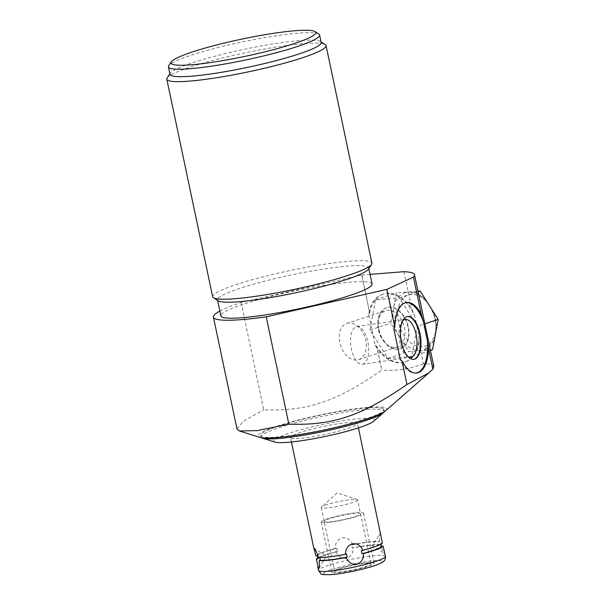 <?xml version="1.0" encoding="UTF-8"?>
<svg xmlns="http://www.w3.org/2000/svg" width="605" height="605" viewBox="0 0 605 605"><rect width="100%" height="100%" fill="white"/><g stroke="black" fill="none" stroke-linecap="round" stroke-linejoin="round"><path stroke-width="0.45" stroke-dasharray="3.02 2.27" d="M414.901 316.68L411.861 309.079A35.619 23.943 -108.1 0 0 383.328 294.038L382.564 294.287A35.619 23.943 -108.1 0 1 414.901 316.68L417.163 327.396L411.695 356.542L387.964 358.432L369.912 330.027L375.599 299.74L399.323 297.849L417.374 326.254L424.846 323.811M399.323 297.849L418.078 291.708M432.514 349.728L408.783 351.611L390.739 323.206L396.419 292.918L417.972 291.202M420.649 350.666A30.205 20.305 71.9 0 1 399.761 337.409A30.205 20.305 71.9 0 1 393.575 308.066A30.205 20.305 71.9 0 1 405.07 292.616A30.205 20.305 71.9 0 1 408.284 291.973A30.205 20.305 -108.1 0 1 429.172 305.238A30.205 20.305 -108.1 0 1 435.358 334.58A30.205 20.305 -108.1 0 1 423.871 350.03A30.205 20.305 -108.1 0 1 420.649 350.666M369.912 330.027L390.739 323.206M387.964 358.432L408.783 351.611M375.599 299.74L396.419 292.918M382.564 294.287A35.619 23.943 -108.1 0 0 368.702 314.441L375.198 345.289A35.619 23.943 -108.1 0 0 404.73 361.994A35.619 23.943 -108.1 0 0 418.955 335.904L417.163 327.396L417.374 326.254M219.872 311.076A102.752 12.198 168.1 0 1 241.115 302.477L361.707 275.063L369.655 312.793L368.702 314.441M241.115 302.477L263.735 409.812C307.355 411.105 334.883 402.537 381.755 370.207L376.892 346.567A35.619 23.943 -108.1 0 0 405.501 361.737A35.619 23.943 -108.1 0 0 419.083 343.353L423.387 363.756C427.909 363.681 430.979 364.104 432.605 365.027L433.838 366.494M375.198 345.289L376.733 346.37L381.755 370.207M361.707 275.063A102.752 12.198 168.1 0 1 361.82 275.041L369.655 312.793M403.981 271.69L411.861 309.079M419.083 343.353L418.955 335.904M416.391 373.051A35.619 16.274 -98.4 0 1 415.915 373.141A35.619 16.274 -98.4 0 1 400.306 359.635M385.589 410.795A65.748 7.804 -11.9 0 0 385.869 408.027A65.748 7.804 -11.9 0 0 312.203 416.701A65.748 7.804 -11.9 0 0 258.751 436.931A65.748 7.804 -11.9 0 0 259.704 437.324M373.565 421.314A51.516 6.118 -11.9 0 0 373.792 419.144A51.516 6.118 -11.9 0 0 316.075 425.943A51.516 6.118 -11.9 0 0 274.201 441.786A51.516 6.118 -11.9 0 0 274.942 442.096M384.115 411.876A63.018 7.479 -11.9 0 0 384.304 411.014A63.018 7.479 -11.9 0 0 383.555 410.16A63.018 7.479 -11.9 0 0 317.005 417.571A63.018 7.479 -11.9 0 0 260.967 437.007A63.018 7.479 -11.9 0 0 261.489 437.717M383.23 408.632A63.018 7.479 168.1 0 1 383.978 409.487A63.018 7.479 168.1 0 1 327.94 428.922A63.018 7.479 168.1 0 1 261.39 436.326A63.018 7.479 -11.9 0 1 260.649 435.471A63.018 7.479 -11.9 0 1 316.68 416.036A63.018 7.479 -11.9 0 1 383.23 408.632M236.994 428.975L243.346 421.284L263.735 409.812M423.387 363.756C410.13 368.99 396.29 371.13 381.868 370.177M383.328 294.038A35.619 23.943 -108.1 0 0 369.723 312.566M361.82 275.041L370.071 274.39M372.09 283.979A77.266 9.173 168.1 0 0 371.175 282.936A77.266 9.173 -11.9 0 0 289.583 292.018A77.266 9.173 -11.9 0 0 220.878 315.848M368.838 268.552L368.725 268.007A77.266 9.173 168.1 0 0 367.81 266.964A77.266 9.173 -11.9 0 0 286.218 276.046A77.266 9.173 -11.9 0 0 217.513 299.876A77.266 9.173 -11.9 0 0 218.276 300.836M368.725 268.007A77.266 9.173 168.1 0 1 368.407 269.195M212.65 296.73A81.38 9.665 168.1 0 1 279.767 272.802A81.38 9.665 168.1 0 1 370.941 262.063A81.38 9.665 168.1 0 1 371.909 263.167M167.131 77.932A81.38 9.665 168.1 0 1 233.916 55.252A81.38 9.665 168.1 0 1 325.097 44.513A81.38 9.665 168.1 0 1 325.248 44.611M169.982 74.339A77.266 9.173 -11.9 0 1 170.3 73.152A77.266 9.173 -11.9 0 1 243.21 49.534A77.266 9.173 -11.9 0 1 320.279 41.427A77.266 9.173 168.1 0 1 320.431 41.511A77.266 9.173 168.1 0 1 321.195 42.471M318.858 34.061A77.266 9.173 168.1 0 0 318.714 33.971A77.266 9.173 -11.9 0 0 241.637 42.078A77.266 9.173 -11.9 0 0 168.727 65.695M393.81 328.795A35.619 16.274 -98.4 0 1 405.531 302.659A35.619 16.274 -98.4 0 1 406.015 302.606M407.324 316.528A21.644 9.892 81.6 0 0 407.082 316.551A21.644 9.892 81.6 0 0 402.507 320.332A21.644 9.892 81.6 0 0 400.964 342.256A21.644 9.892 -98.4 0 0 407.921 357.086A21.644 9.892 -98.4 0 0 413.397 359.385L413.873 359.317M408.103 356.716A19.073 8.712 -98.4 0 1 405.932 355.143A19.073 8.712 -98.4 0 1 399.799 342.082A19.073 8.712 81.6 0 1 401.16 322.767L402.507 320.332M402.794 320.635A19.073 8.712 81.6 0 0 401.16 322.767M362.38 364.293A19.073 8.712 -98.4 0 0 367.772 341.651A19.073 8.712 81.6 0 0 356.821 326.564A19.073 8.712 81.6 0 0 351.429 349.206A19.073 8.712 -98.4 0 0 362.38 364.293L410.75 357.169M290.884 437.997A34.251 4.069 -11.9 0 0 327.055 433.966A34.251 4.069 -11.9 0 0 357.51 423.402A34.251 4.069 -11.9 0 0 357.101 422.94A34.251 4.069 -11.9 0 0 320.937 426.964A34.251 4.069 -11.9 0 0 290.483 437.528A34.251 4.069 -11.9 0 0 290.884 437.997M381.059 535.168L380.379 533.368L379.97 533.58L372.446 545.778L384.636 553.605L384.765 552.736M318.517 557.47L319.606 557.054A32.609 3.872 -11.9 0 0 346.514 553.885M361.351 550.512A32.609 3.872 168.1 0 0 380.878 543.124L382.383 542.95M351.611 544.946L352.73 544.523A34.251 4.069 168.1 0 1 379.6 541.362L378.511 541.777A32.609 3.872 168.1 0 0 351.611 544.946L352.284 548.138A32.609 3.872 168.1 0 1 379.184 544.969L378.511 541.777M352.73 544.523C350.129 539.282 346.552 537.066 341.999 537.89C337.499 539.259 335.246 542.798 335.238 548.501L336.766 548.319A32.609 3.872 -11.9 0 0 317.247 555.708M335.238 548.501A34.251 4.069 -11.9 0 0 315.734 555.882M380.878 543.124L381.052 544.016M379.184 544.969L380.273 544.553C382.118 549.915 383.57 552.932 384.636 553.605M380.379 533.368C379.441 533.323 379.184 535.985 379.6 541.362M380.273 544.553A34.251 4.069 -11.9 0 0 353.403 547.722L352.284 548.138M317.92 558.899A32.609 3.872 -11.9 0 1 337.439 551.51L335.911 551.699A34.251 4.069 -11.9 0 0 317.746 558.007M319.735 557.515L319.606 557.054M337.439 551.51L336.766 548.319M335.911 551.699C338.218 556.766 341.666 558.914 346.264 558.12C350.756 556.94 353.131 553.477 353.403 547.722M334.943 571.71A18.581 2.208 168.1 0 1 334.716 571.453A18.581 2.208 168.1 0 1 351.24 565.728A18.581 2.208 168.1 0 1 370.857 563.542A18.581 2.208 168.1 0 1 371.077 563.792A18.581 2.208 168.1 0 1 354.56 569.524A18.581 2.208 168.1 0 1 334.943 571.71M357.615 499.904A18.581 2.208 -11.9 0 1 341.091 505.629A18.581 2.208 -11.9 0 1 321.474 507.814A18.581 2.208 168.1 0 1 321.255 507.565A18.581 2.208 168.1 0 1 321.527 507.058A18.581 2.208 168.1 0 1 338.981 501.575A18.581 2.208 168.1 0 1 357.162 499.548A18.581 2.208 168.1 0 1 357.396 499.647A18.581 2.208 -11.9 0 1 357.615 499.904L371.077 563.792M411.695 356.542L430.45 350.401M378.919 329.309A21.644 14.55 71.9 0 1 386.913 307.567A21.644 14.55 71.9 0 1 408.375 326.972A21.644 14.55 71.9 0 1 400.381 348.714A21.644 14.55 71.9 0 1 378.919 329.309M346.839 323.403A19.073 12.818 71.9 0 1 365.745 340.494A19.073 12.818 -108.1 0 1 358.704 359.65A19.073 12.818 -108.1 0 1 339.798 342.559A19.073 12.818 71.9 0 1 346.839 323.403L385.514 310.736A19.073 12.818 71.9 0 0 377.898 324.877A19.073 12.818 71.9 0 0 378.473 329.891A19.073 12.818 -108.1 0 0 382.882 340.086L383.532 341.008A21.644 14.55 -108.1 0 1 378.533 329.438A21.644 14.55 71.9 0 1 377.883 323.751A21.644 14.55 71.9 0 1 386.527 307.695A21.644 14.55 71.9 0 1 407.989 327.093A21.644 14.55 -108.1 0 1 399.996 348.835L400.381 348.714M383.532 341.008A21.644 14.55 -108.1 0 0 399.996 348.835M382.882 340.086A19.073 12.818 -108.1 0 0 397.379 346.983A19.073 12.818 -108.1 0 0 404.42 327.827A19.073 12.818 71.9 0 0 385.514 310.736M321.482 522.319A21.591 2.564 168.1 0 1 321.225 522.032A21.591 2.564 168.1 0 1 340.426 515.369A21.591 2.564 168.1 0 1 363.227 512.828A21.591 2.564 168.1 0 1 363.476 513.123A21.591 2.564 168.1 0 1 344.283 519.786A21.591 2.564 168.1 0 1 321.482 522.319M332.024 572.368A21.591 2.564 168.1 0 1 331.767 572.08A21.591 2.564 168.1 0 1 350.968 565.418A21.591 2.564 168.1 0 1 373.769 562.877A21.591 2.564 168.1 0 1 374.026 563.172A21.591 2.564 168.1 0 1 354.825 569.834A21.591 2.564 168.1 0 1 332.024 572.368M324.393 521.661A18.581 2.208 -11.9 0 0 345.205 519.211A18.581 2.208 -11.9 0 0 360.308 513.494A18.581 2.208 -11.9 0 0 339.496 515.944A18.581 2.208 -11.9 0 0 324.393 521.661M385.514 556.305A34.251 4.069 -11.9 0 0 385.113 555.836A34.251 4.069 168.1 0 0 348.941 559.867A34.251 4.069 168.1 0 0 318.487 570.424M324.03 574.19A29.864 3.547 168.1 0 1 348.306 565.002A29.864 3.547 168.1 0 1 381.77 561.062A29.864 3.547 -11.9 0 1 357.487 570.25A29.864 3.547 -11.9 0 1 324.03 574.19M422.29 346.718A26.915 18.09 71.9 0 1 398.468 322.019A26.915 18.09 71.9 0 1 411.271 294.416A26.915 18.09 71.9 0 1 435.093 319.107A26.915 18.09 71.9 0 1 422.29 346.718M416.875 372.998L415.915 373.141M384.304 411.014L383.978 409.487M260.967 437.007L260.649 435.471M405.501 361.737L404.73 361.994M217.626 300.413L217.513 299.876M320.431 41.511L321.081 41.934M170.3 73.152L169.869 73.802M406.492 302.515L405.531 302.659M407.082 316.551L407.566 316.483M405.932 355.143L407.921 357.086M356.821 326.564L405.191 319.44M358.447 427.871L357.51 423.402M318.827 568.45L326.352 556.252L314.176 548.44M291.421 441.998L290.483 437.528M321.255 507.565L334.716 571.453M357.162 499.548L337.151 492.886L321.527 507.058M405.07 292.616L408.693 291.89L417.102 293.334L424.944 298.583M434.33 313.352L436.87 326.526M434.322 340.123L423.871 350.03M386.527 307.695L386.913 307.567M377.898 324.877L377.883 323.751M358.704 359.65L397.379 346.983M321.225 522.032L331.767 572.08M363.476 513.123L374.026 563.172"/><path stroke-width="0.91" d="M418.078 291.708L420.15 291.035L438.202 319.432L432.514 349.728L430.45 350.401M424.846 323.811L438.202 319.432M417.972 291.202L420.15 291.035M401.977 360.905L406.946 384.515L428.854 372.937L432.855 369.171L428.559 348.767A35.619 16.274 -98.4 0 1 416.875 372.998A35.619 16.274 -98.4 0 1 401.977 360.905L406.946 384.515M370.071 274.39L403.981 271.69A102.752 12.198 168.1 0 1 414.508 274.753A102.752 12.198 168.1 0 1 413.457 277.105L386.897 289.379L394.808 326.897A35.619 16.274 -98.4 0 1 406.492 302.515A35.619 16.274 -98.4 0 1 421.337 314.494L423.356 321.512L427.41 340.736L428.559 348.767M386.897 289.379A102.752 12.198 168.1 0 1 386.814 289.409L394.808 326.897M413.457 277.105L421.337 314.494M414.508 274.753L433.838 366.494L432.855 369.171M401.841 360.716L400.306 359.635L393.81 328.795L394.762 327.139M427.41 340.736A35.619 16.274 -98.4 0 1 416.391 373.051M386.814 289.409L266.223 316.823L288.842 424.166C332.387 425.557 360.565 416.573 406.863 384.553M288.842 424.166L257.042 430.639L239.406 430.972L236.994 428.975L213.421 317.126A102.752 12.198 168.1 0 1 219.872 311.076M239.406 430.972L259.704 437.324A65.748 7.804 -11.9 0 0 323.925 430.117A65.748 7.804 -11.9 0 0 385.589 410.795L428.854 372.937M261.489 437.717A63.018 7.479 -11.9 0 0 261.715 437.861A63.018 7.479 -11.9 0 0 262.623 438.239L274.942 442.096A51.516 6.118 -11.9 0 0 325.256 436.455A51.516 6.118 -11.9 0 0 373.565 421.314L383.283 412.814A63.018 7.479 -11.9 0 0 384.115 411.876M262.623 438.239A63.018 7.479 -11.9 0 0 324.174 431.335A63.018 7.479 -11.9 0 0 383.283 412.814M266.223 316.823A102.752 12.198 168.1 0 1 213.421 317.126M217.626 300.413L220.878 315.848A77.266 9.173 -11.9 0 0 221.793 316.899A77.266 9.173 168.1 0 0 303.385 307.816A77.266 9.173 168.1 0 0 372.09 283.979L368.838 268.552M213.459 297.743L218.276 300.836A77.266 9.173 -11.9 0 0 218.428 300.927A77.266 9.173 168.1 0 0 295.497 292.82A77.266 9.173 168.1 0 0 368.407 269.195L371.576 264.423A81.38 9.665 168.1 0 1 304.791 287.103A81.38 9.665 168.1 0 1 213.61 297.834A81.38 9.665 168.1 0 1 213.459 297.743A81.38 9.665 168.1 0 1 212.65 296.73L166.798 79.179A81.38 9.665 168.1 0 1 167.131 77.932L169.869 73.802M321.081 41.934L325.248 44.611A81.38 9.665 168.1 0 1 326.057 45.617L371.909 263.167A81.38 9.665 168.1 0 1 371.576 264.423M326.057 45.617A81.38 9.665 168.1 0 1 258.94 69.545A81.38 9.665 168.1 0 1 167.767 80.283A81.38 9.665 168.1 0 1 166.798 79.179M319.629 35.014L321.195 42.471A77.266 9.173 168.1 0 1 252.489 66.308A77.266 9.173 168.1 0 1 170.897 75.383A77.266 9.173 -11.9 0 1 169.982 74.339L168.409 66.883A77.266 9.173 -11.9 0 0 169.324 67.934A77.266 9.173 168.1 0 0 250.916 58.851A77.266 9.173 168.1 0 0 319.629 35.014A77.266 9.173 168.1 0 0 318.858 34.061L315.001 31.581A73.984 8.78 168.1 0 1 254.259 54.359A73.984 8.78 168.1 0 1 171.828 64.017A73.984 8.78 -11.9 0 1 171.26 61.876L168.727 65.695A77.266 9.173 -11.9 0 0 168.409 66.883M315.001 31.581A73.984 8.78 168.1 0 0 314.857 31.498A73.984 8.78 -11.9 0 0 241.07 39.257A73.984 8.78 -11.9 0 0 171.26 61.876M406.015 302.606A35.619 16.274 -98.4 0 1 423.356 321.512M419.999 333.612A21.644 9.892 81.6 0 0 407.566 316.483A21.644 9.892 81.6 0 0 401.448 342.188A21.644 9.892 81.6 0 0 413.873 359.317A21.644 9.892 81.6 0 0 419.999 333.612M413.631 359.34A21.644 9.892 -98.4 0 0 419.515 333.68A21.644 9.892 81.6 0 0 407.324 316.528M402.794 320.635A19.073 8.712 81.6 0 1 405.191 319.44A19.073 8.712 81.6 0 1 416.142 334.527A19.073 8.712 -98.4 0 1 410.75 357.169A19.073 8.712 -98.4 0 1 408.103 356.716M381.052 544.016L381.551 546.323A32.609 3.872 168.1 0 1 362.032 553.704L363.56 553.522C363.529 559.262 361.276 562.801 356.799 564.14C352.231 564.957 348.654 562.741 346.068 557.5L347.187 557.084L346.514 553.885L345.394 554.309C345.674 548.546 348.049 545.075 352.534 543.91C357.162 543.139 360.61 545.279 362.887 550.331A34.251 4.069 -11.9 0 0 382.383 542.95L358.447 427.871M317.746 558.007A34.251 4.069 -11.9 0 0 316.407 559.073L317.92 558.899L317.247 555.708L315.734 555.882L314.176 548.44M314.161 548.425C315.228 549.098 316.68 552.115 318.517 557.47A34.251 4.069 168.1 0 0 345.394 554.309M347.187 557.084A32.609 3.872 -11.9 0 1 320.279 560.245L319.19 560.661C319.614 566.046 319.357 568.708 318.419 568.655L316.407 559.073M318.827 568.45L318.419 568.655M317.738 566.855L318.487 570.424A34.251 4.069 168.1 0 0 318.895 570.893A34.251 4.069 -11.9 0 0 355.059 566.87A34.251 4.069 -11.9 0 0 385.514 556.305L383.056 546.149L381.551 546.323M363.56 553.522A34.251 4.069 -11.9 0 0 383.056 546.149M319.19 560.661A34.251 4.069 -11.9 0 0 346.068 557.5M362.887 550.331L361.351 550.512L362.032 553.704M320.279 560.245L319.606 557.054M314.033 549.295L291.421 441.998M318.487 570.424L320.952 573.737C320.506 574.523 324.023 574.811 331.502 574.606C340.237 573.812 350.31 572.035 361.714 569.282C371.931 566.794 378.927 564.389 382.693 562.068C384.614 561.168 385.551 559.239 385.514 556.305M424.944 298.583L434.33 313.352M436.87 326.526L434.322 340.123"/></g></svg>
